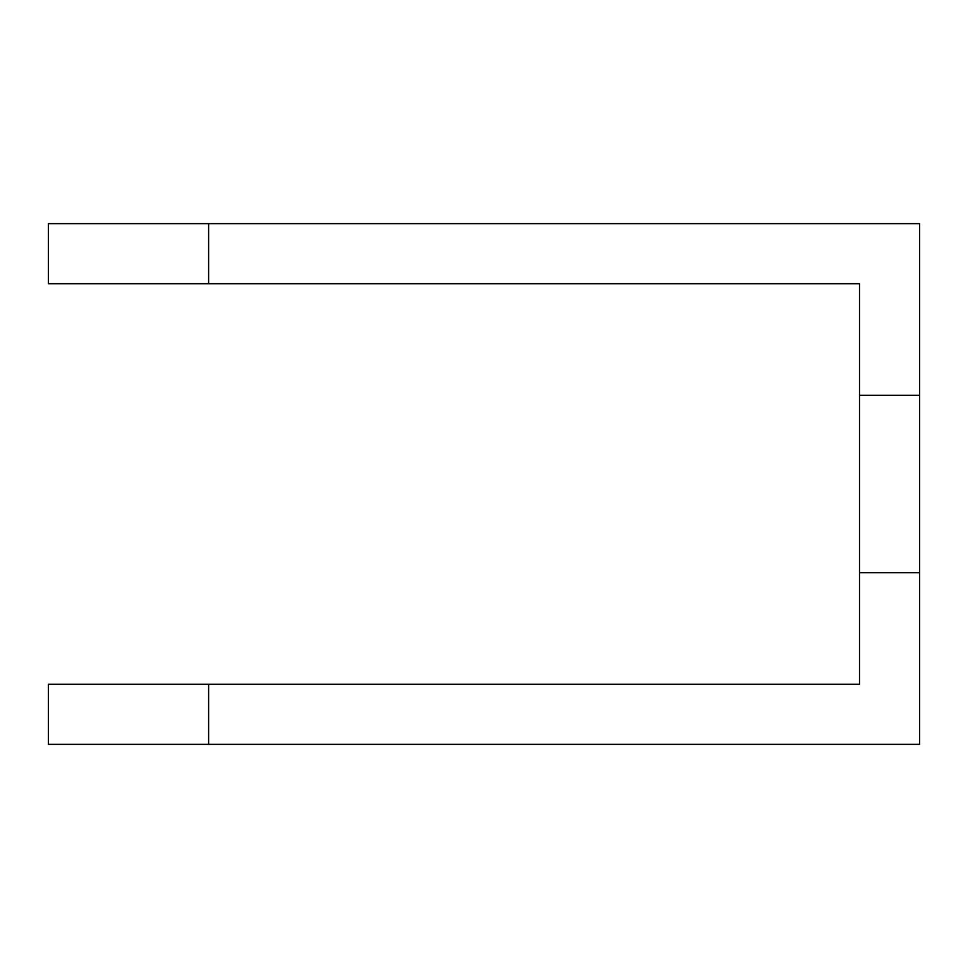 <?xml version="1.0" encoding="UTF-8"?>
<svg xmlns="http://www.w3.org/2000/svg" width="968" height="968" viewBox="0 0 968 968"><rect width="100%" height="100%" fill="white"/><g stroke="black" fill="none" stroke-linecap="round" stroke-linejoin="round"><path stroke-width="1.45" d="M859.511 395.295L919.6 395.295L919.6 223.644L48.4 223.644L48.4 283.721L859.511 283.721L859.511 572.705L919.6 572.705L919.6 395.295M919.6 572.705L919.6 744.356L48.4 744.356L48.4 684.279L208.616 684.279L208.616 744.356M208.616 684.279L859.511 684.279L859.511 572.705M208.616 223.644L208.616 283.721"/></g></svg>
